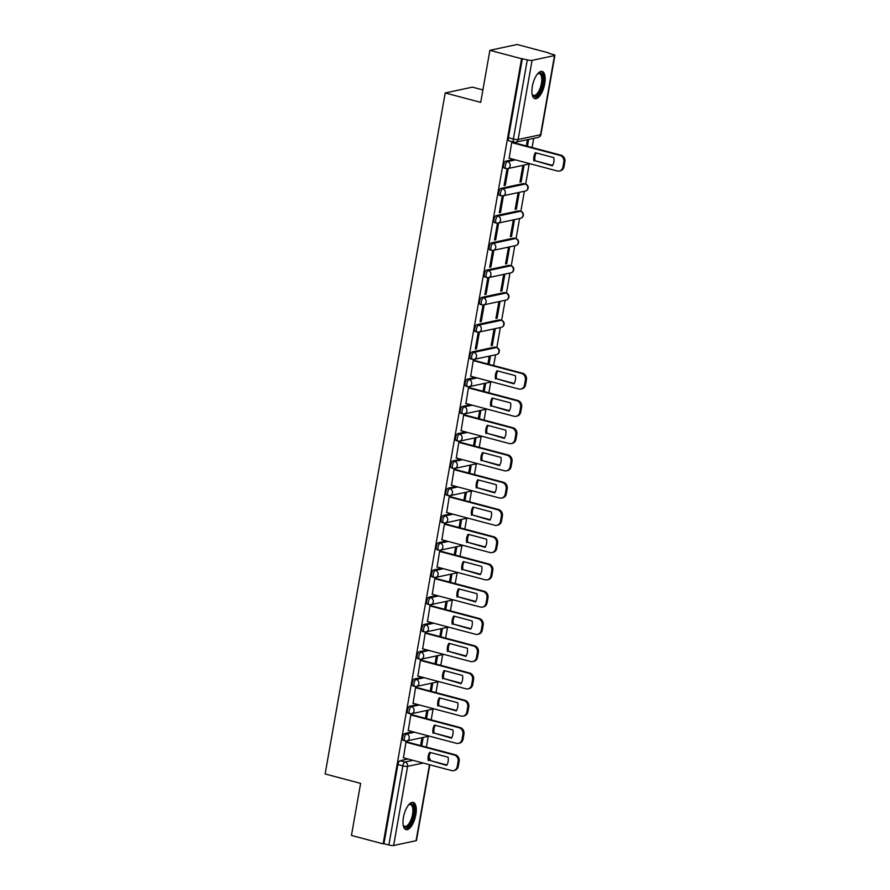 <?xml version="1.0" encoding="UTF-8"?>
<svg xmlns="http://www.w3.org/2000/svg" width="890" height="890" viewBox="0 0 890 890"><rect width="100%" height="100%" fill="white"/><g stroke="black" fill="none" stroke-linecap="round" stroke-linejoin="round"><path stroke-width="1.33" d="M412.827 731.758L404.894 733.46A3.616 1.48 104.9 0 0 402.692 737.287A3.616 1.48 104.9 0 0 403.348 740.435L405.106 740.903A3.616 1.48 -75.1 0 1 404.438 737.754A3.616 1.48 -75.1 0 1 406.641 733.916L414.573 732.225M417.632 704.502L409.7 706.204A3.616 1.48 104.9 0 0 407.498 710.031A3.616 1.48 104.9 0 0 408.154 713.179L409.912 713.647A3.616 1.48 -75.1 0 1 409.244 710.498A3.616 1.48 -75.1 0 1 411.447 706.66L419.379 704.969M422.439 677.257L414.506 678.948A3.616 1.48 104.9 0 0 412.304 682.775A3.616 1.48 104.9 0 0 412.96 685.934L414.718 686.39A3.616 1.48 -75.1 0 1 414.05 683.242A3.616 1.48 -75.1 0 1 416.253 679.415L424.185 677.713M427.245 650L419.312 651.691A3.616 1.48 104.9 0 0 417.11 655.529A3.616 1.48 104.9 0 0 417.766 658.678L419.524 659.145A3.616 1.48 -75.1 0 1 418.856 655.986A3.616 1.48 -75.1 0 1 421.059 652.159L428.991 650.457M432.051 622.744L424.118 624.435A3.616 1.48 104.9 0 0 421.916 628.273A3.616 1.48 104.9 0 0 422.572 631.422L424.33 631.889A3.616 1.48 -75.1 0 1 423.662 628.74A3.616 1.48 -75.1 0 1 425.865 624.902L433.797 623.211M436.857 595.488L428.924 597.179A3.616 1.48 104.9 0 0 426.722 601.017A3.616 1.48 104.9 0 0 427.378 604.165L429.136 604.633A3.616 1.48 -75.1 0 1 428.468 601.484A3.616 1.48 -75.1 0 1 430.671 597.646L438.603 595.955M441.663 568.232L433.73 569.934A3.616 1.48 104.9 0 0 431.528 573.761A3.616 1.48 104.9 0 0 432.184 576.909L433.942 577.376A3.616 1.48 -75.1 0 1 433.274 574.228A3.616 1.48 -75.1 0 1 435.477 570.39L443.409 568.699M446.469 540.975L438.536 542.678A3.616 1.48 104.9 0 0 436.334 546.505A3.616 1.48 104.9 0 0 436.99 549.664L438.748 550.12A3.616 1.48 -75.1 0 1 438.08 546.972A3.616 1.48 -75.1 0 1 440.283 543.145L448.215 541.443M451.274 513.73L443.342 515.421A3.616 1.48 104.9 0 0 441.14 519.248A3.616 1.48 104.9 0 0 441.796 522.408L443.554 522.864A3.616 1.48 -75.1 0 1 442.886 519.716A3.616 1.48 -75.1 0 1 445.089 515.889L453.021 514.186M456.08 486.474L448.148 488.165A3.616 1.48 104.9 0 0 445.946 492.003A3.616 1.48 104.9 0 0 446.602 495.151L448.349 495.619A3.616 1.48 -75.1 0 1 447.692 492.459A3.616 1.48 -75.1 0 1 449.895 488.632L457.827 486.941M460.887 459.218L452.954 460.909A3.616 1.48 104.9 0 0 450.752 464.747A3.616 1.48 104.9 0 0 451.408 467.895L453.155 468.363A3.616 1.48 -75.1 0 1 452.498 465.214A3.616 1.48 -75.1 0 1 454.701 461.376L462.633 459.685M465.693 431.962L457.76 433.653A3.616 1.48 104.9 0 0 455.558 437.491A3.616 1.48 104.9 0 0 456.214 440.639L457.961 441.106A3.616 1.48 -75.1 0 1 457.304 437.958A3.616 1.48 -75.1 0 1 459.507 434.12L467.439 432.429M470.487 404.705L462.566 406.407A3.616 1.48 104.9 0 0 460.364 410.234A3.616 1.48 104.9 0 0 461.02 413.383L462.767 413.85A3.616 1.48 -75.1 0 1 462.11 410.702A3.616 1.48 -75.1 0 1 464.313 406.864L472.245 405.173M475.293 377.449L467.372 379.151A3.616 1.48 104.9 0 0 465.17 382.978A3.616 1.48 104.9 0 0 465.826 386.138L467.573 386.594A3.616 1.48 -75.1 0 1 466.916 383.445A3.616 1.48 -75.1 0 1 469.119 379.618L477.051 377.916M494.629 347.1L472.178 351.895A3.616 1.48 104.9 0 0 469.976 355.733A3.616 1.48 104.9 0 0 470.632 358.881L472.379 359.349A3.616 1.48 -75.1 0 1 471.722 356.189A3.616 1.48 -75.1 0 1 473.925 352.362L496.375 347.567A3.616 1.48 -75.1 0 1 496.687 347.567L494.929 347.1A3.616 1.48 104.9 0 0 494.629 347.1L496.375 347.567A3.616 3.226 -102.1 0 1 496.509 354.587A3.616 3.616 0 0 0 496.687 347.567M499.424 319.844L476.973 324.639A3.616 1.48 104.9 0 0 474.771 328.477A3.616 1.48 104.9 0 0 475.438 331.625L477.185 332.092A3.616 1.48 -75.1 0 1 476.528 328.933A3.616 1.48 -75.1 0 1 478.731 325.106L501.181 320.311A3.616 1.48 -75.1 0 1 501.493 320.311L499.735 319.844A3.616 1.48 104.9 0 0 499.424 319.844L501.181 320.311A3.616 3.226 -102.1 0 1 501.315 327.331A3.616 3.616 0 0 0 501.493 320.311M504.23 292.588L481.779 297.382A3.616 1.48 104.9 0 0 479.577 301.221A3.616 1.48 104.9 0 0 480.244 304.369L481.991 304.836A3.616 1.48 -75.1 0 1 481.334 301.688A3.616 1.48 -75.1 0 1 483.537 297.85L505.987 293.055A3.616 1.48 -75.1 0 1 506.299 293.055L504.541 292.599A3.616 1.48 104.9 0 0 504.23 292.588L505.987 293.055A3.616 3.226 -102.1 0 1 506.121 300.075A3.616 3.616 0 0 0 506.299 293.055M509.036 265.331L486.585 270.126A3.616 1.48 104.9 0 0 484.382 273.964A3.616 1.48 104.9 0 0 485.05 277.113L486.797 277.58A3.616 1.48 -75.1 0 1 486.14 274.432A3.616 1.48 -75.1 0 1 488.343 270.593L510.793 265.798A3.616 1.48 -75.1 0 1 511.105 265.798L509.347 265.342A3.616 1.48 104.9 0 0 509.036 265.331L510.793 265.798A3.616 3.226 -102.1 0 1 510.927 272.829A3.616 3.616 0 0 0 511.105 265.798M513.841 238.086L491.391 242.881A3.616 1.48 104.9 0 0 489.189 246.708A3.616 1.48 104.9 0 0 489.856 249.856L491.603 250.324A3.616 1.48 -75.1 0 1 490.946 247.175A3.616 1.48 -75.1 0 1 493.149 243.337L515.599 238.542A3.616 1.48 -75.1 0 1 515.911 238.553L514.153 238.086A3.616 1.48 104.9 0 0 513.841 238.086L515.599 238.542A3.616 3.226 -102.1 0 1 515.733 245.573A3.616 3.616 0 0 0 515.911 238.553M518.648 210.83L496.197 215.625A3.616 1.48 104.9 0 0 493.995 219.452A3.616 1.48 104.9 0 0 494.662 222.611L496.409 223.067A3.616 1.48 -75.1 0 1 495.752 219.919A3.616 1.48 -75.1 0 1 497.955 216.092L520.405 211.286A3.616 1.48 -75.1 0 1 520.717 211.297L518.959 210.83A3.616 1.48 104.9 0 0 518.648 210.83L520.405 211.286A3.616 3.226 -102.1 0 1 520.539 218.317A3.616 3.616 0 0 0 520.717 211.297M523.453 183.574L501.003 188.369A3.616 1.48 104.9 0 0 498.801 192.207A3.616 1.48 104.9 0 0 499.468 195.355L501.215 195.822A3.616 1.48 -75.1 0 1 500.558 192.663A3.616 1.48 -75.1 0 1 502.761 188.836L525.211 184.041A3.616 1.48 -75.1 0 1 525.523 184.041L523.765 183.574A3.616 1.48 104.9 0 0 523.453 183.574L525.211 184.041A3.616 3.226 -102.1 0 1 525.345 191.061A3.616 3.616 0 0 0 525.523 184.041M513.741 159.421L505.809 161.112A3.616 1.48 104.9 0 0 503.607 164.95A3.616 1.48 104.9 0 0 504.274 168.099L506.021 168.566A3.616 1.48 -75.1 0 1 505.364 165.418A3.616 1.48 -75.1 0 1 507.567 161.58L515.499 159.888M544.713 83.727A14.084 5.763 104.9 0 0 542.144 71.434A14.084 5.763 104.9 0 0 532.342 86.374A14.084 5.763 104.9 0 0 534.912 98.657A14.084 5.763 104.9 0 0 544.713 83.727M415.83 814.695A14.084 5.763 104.9 0 0 413.249 802.413A14.084 5.763 104.9 0 0 403.448 817.343A14.084 5.763 104.9 0 0 406.029 829.636A14.084 5.763 104.9 0 0 415.83 814.695M426.377 747.111L428.279 736.353M431.183 719.865L433.085 709.096M435.989 692.609L437.891 681.84M440.795 665.353L442.697 654.595M445.601 638.097L447.503 627.339M450.407 610.84L452.309 600.082M455.213 583.595L457.115 572.826M460.019 556.339L461.921 545.57M464.825 529.083L466.727 518.314M469.631 501.827L471.533 491.069M474.437 474.57L476.339 463.812M479.243 447.314L481.145 436.556M484.049 420.069L485.94 409.3M488.855 392.813L490.746 382.044M493.661 365.556L495.552 354.787M496.82 347.612L500.358 327.542M501.626 320.356L505.164 300.286M506.432 293.099L509.97 273.03M511.238 265.843L514.776 245.773M516.044 238.587L519.582 218.517M520.85 211.331L524.388 191.261M525.656 184.085L529.194 164.016M532.109 147.518L533.722 138.339M548.718 53.267L552.935 54.39A3.616 0.667 10 0 1 554.904 55.347A3.616 0.667 10 0 1 554.526 55.569L532.075 60.364L518.125 139.508L540.575 134.713L554.526 55.569M482.903 89.923L472.412 87.142L445.2 92.961L480.711 102.372L489.889 50.318L521.573 58.718L383.134 843.854L351.45 835.443L360.628 783.389L325.128 773.966L445.2 92.961M489.889 50.318L517.101 44.5L548.785 52.911M429.803 764.799L416.464 840.483A3.616 0.667 -170 0 1 416.086 840.705L393.636 845.5A3.616 0.667 -170 0 1 388.863 844.999L383.935 843.687L397.886 764.543A3.616 1.48 -75.1 0 1 400.088 760.705L408.021 759.014M383.935 843.687L383.134 843.854M514.32 142.155A3.616 1.48 -75.1 0 1 514.008 142.155A3.616 1.48 -75.1 0 1 513.352 139.007L527.303 59.864L521.573 58.718M527.303 59.864A3.616 0.667 10 0 0 532.075 60.364M512.851 142.411L511.683 142.545L509.18 158.209M521.162 181.883L523.932 166.152L522.741 166.408L519.971 182.127L521.162 181.883L520.072 181.582M505.298 185.265L508.068 169.545L506.877 169.801L504.107 185.52L505.298 185.265L504.196 184.975M516.356 209.128L519.126 193.408L517.936 193.664L515.165 209.384L516.356 209.128L515.266 208.839M500.492 212.521L503.262 196.801L502.071 197.057L499.301 212.777L500.492 212.521L499.39 212.232M511.55 236.384L514.32 220.664L513.13 220.92L510.359 236.64L511.55 236.384L510.459 236.095M495.686 239.777L498.456 224.058L497.265 224.302L494.495 240.033L495.686 239.777L494.584 239.488M506.744 263.64L509.514 247.921L508.324 248.165L505.553 263.896L506.744 263.64L505.654 263.351M490.88 267.033L493.65 251.303L492.459 251.559L489.689 267.289L490.88 267.033L489.778 266.744M501.938 290.897L504.708 275.166L503.518 275.422L500.747 291.152L501.938 290.897L500.848 290.607M486.074 294.29L488.844 278.559L487.653 278.815L484.883 294.534L486.074 294.29L484.983 293.989M497.132 318.153L499.902 302.422L498.712 302.678L495.941 318.397L497.132 318.153L496.042 317.864M481.268 321.535L484.038 305.815L482.847 306.071L480.077 321.791L481.268 321.535L480.177 321.245M492.326 345.398L495.096 329.678L493.906 329.934L491.135 345.654L492.326 345.398L491.236 345.109M476.462 348.791L479.232 333.071L478.041 333.327L475.271 349.047L476.462 348.791L475.371 348.502M488.988 364.322L490.29 356.935L489.099 357.19L487.898 364.032M474.403 360.45L473.235 360.572L470.732 376.248M484.182 391.567L485.484 384.191L484.293 384.447L483.092 391.277M469.597 387.706L468.429 387.829L465.926 403.493M479.376 418.823L480.678 411.447L479.488 411.692L478.286 418.534M464.791 414.951L463.623 415.085L461.12 430.749M474.57 446.079L475.872 438.692L474.682 438.948L473.48 445.79M459.985 442.208L458.817 442.341L456.314 458.005M469.764 473.335L471.066 465.948L469.876 466.204L468.674 473.046M455.179 469.464L454.011 469.597L451.508 485.261M464.958 500.592L466.26 493.205L465.07 493.461L463.868 500.302M450.373 496.72L449.205 496.854L446.702 512.518M460.152 527.848L461.454 520.461L460.275 520.717L459.062 527.548M445.567 523.976L444.399 524.099L441.896 539.774M455.346 555.093L456.659 547.717L455.469 547.973L454.256 554.804M440.761 551.233L439.593 551.355L437.09 567.019M450.551 582.349L451.853 574.973L450.663 575.218L449.45 582.06M435.955 578.478L434.787 578.611L432.295 594.275M445.745 609.606L447.047 602.219L445.857 602.474L444.644 609.316M431.149 605.734L429.981 605.868L427.489 621.531M440.939 636.862L442.241 629.475L441.051 629.731L439.838 636.573M426.343 632.99L425.175 633.124L422.683 648.788M436.133 664.118L437.435 656.731L436.245 656.987L435.032 663.829M421.549 660.247L420.38 660.38L417.877 676.044M431.327 691.363L432.629 683.987L431.439 684.243L430.226 691.074M416.743 687.503L415.574 687.625L413.071 703.3M426.521 718.619L427.823 711.244L426.633 711.488L425.42 718.33M411.936 714.748L410.768 714.881L408.265 730.545M421.715 745.876L423.017 738.489L421.827 738.745L420.614 745.586M407.13 742.004L405.962 742.138L403.459 757.802M527.436 146.283L528.649 139.43M527.459 139.686L526.346 145.993M522.374 58.551L508.413 137.694A3.616 1.48 104.9 0 0 509.08 140.843L514.008 142.155A3.616 3.616 0 0 0 515.688 142.2L538.139 137.394A3.616 3.616 0 0 0 540.942 134.49L554.904 55.347M533.944 160.945A11.281 10.079 77.9 0 1 535.391 152.724L553.836 157.619A11.281 10.079 77.9 0 1 552.39 165.829L534.979 160.723A11.281 10.079 77.9 0 1 536.181 152.935M534.979 160.723L552.634 165.407M512.607 142.344L561.023 155.194A5.418 4.839 77.9 0 1 564.872 161.702L563.982 166.764A5.418 4.839 77.9 0 1 560.333 170.802L559.309 171.013A5.418 4.839 -102.1 0 0 562.947 166.986L563.848 161.924A5.418 4.839 -102.1 0 0 559.988 155.416L561.023 155.194M508.935 158.142L557.251 170.958A5.418 4.839 -102.1 0 0 559.309 171.013M511.672 142.589L559.988 155.416M537.538 73.881A12.182 4.984 -75.1 0 1 537.883 73.603A12.182 4.984 -75.1 0 1 541.732 73.926A12.182 4.984 -75.1 0 1 540.853 89.612A12.182 4.984 -75.1 0 1 532.776 95.497A12.182 4.984 -75.1 0 1 532.298 94.663A12.182 4.984 -75.1 0 1 532.131 94.251M532.12 94.195A11.281 4.617 104.9 0 0 532.309 94.485A11.281 4.617 104.9 0 0 533.566 95.408A11.281 4.617 104.9 0 0 540.408 87.398A11.281 4.617 104.9 0 0 540.608 74.515A11.281 4.617 104.9 0 0 539.351 73.592A11.281 4.617 104.9 0 0 537.504 73.926M534.156 98.312A13.995 5.729 104.9 0 0 542.333 87.732A13.995 5.729 104.9 0 0 542.399 72.324A13.995 5.729 104.9 0 0 541.309 71.367M408.644 804.86A12.182 4.984 -75.1 0 1 409 804.582A12.182 4.984 -75.1 0 1 412.838 804.894A12.182 4.984 -75.1 0 1 411.959 820.591A12.182 4.984 -75.1 0 1 403.882 826.465A12.182 4.984 -75.1 0 1 403.404 825.642A12.182 4.984 -75.1 0 1 403.237 825.23M403.226 825.175A11.281 4.617 104.9 0 0 403.426 825.464A11.281 4.617 104.9 0 0 404.672 826.376A11.281 4.617 104.9 0 0 411.514 818.377A11.281 4.617 104.9 0 0 411.714 805.483A11.281 4.617 104.9 0 0 410.457 804.571A11.281 4.617 104.9 0 0 408.61 804.905M405.273 829.28A13.995 5.729 104.9 0 0 413.45 818.711A13.995 5.729 104.9 0 0 413.505 803.303A13.995 5.729 104.9 0 0 412.415 802.335M495.507 378.973A11.281 10.079 77.9 0 1 496.954 370.763L515.388 375.658A11.281 10.079 77.9 0 1 513.942 383.868L496.531 378.751A11.281 10.079 77.9 0 1 497.733 370.974M496.531 378.751L514.186 383.434M474.159 360.383L522.575 373.233A5.418 4.839 77.9 0 1 526.435 379.741L525.534 384.803A5.418 4.839 77.9 0 1 521.896 388.83L520.861 389.052A5.418 4.839 -102.1 0 0 524.51 385.025L525.4 379.952A5.418 4.839 -102.1 0 0 521.551 373.444L522.575 373.233M470.487 376.181L518.803 388.997A5.418 4.839 -102.1 0 0 520.861 389.052M473.224 360.628L521.551 373.444M490.702 406.229A11.281 10.079 77.9 0 1 492.148 398.019L510.582 402.914A11.281 10.079 77.9 0 1 509.136 411.124L491.725 406.007A11.281 10.079 77.9 0 1 492.926 398.231M491.725 406.007L509.38 410.691M469.353 387.639L517.769 400.478A5.418 4.839 77.9 0 1 521.629 406.986L520.728 412.059A5.418 4.839 77.9 0 1 517.09 416.086L516.055 416.309A5.418 4.839 -102.1 0 0 519.704 412.281L520.594 407.208A5.418 4.839 -102.1 0 0 516.745 400.7L517.769 400.478M465.681 403.437L513.997 416.253A5.418 4.839 -102.1 0 0 516.055 416.309M468.418 387.884L516.745 400.7M485.896 433.486A11.281 10.079 77.9 0 1 487.342 425.275L505.776 430.17A11.281 10.079 77.9 0 1 504.33 438.381L486.919 433.263A11.281 10.079 77.9 0 1 488.12 425.476M486.919 433.263L504.574 437.947M464.547 414.885L512.963 427.734A5.418 4.839 77.9 0 1 516.823 434.242L515.922 439.315A5.418 4.839 77.9 0 1 512.284 443.342L511.249 443.565A5.418 4.839 -102.1 0 0 514.898 439.538L515.788 434.465A5.418 4.839 -102.1 0 0 511.939 427.957L512.963 427.734M460.875 430.682L509.191 443.509A5.418 4.839 -102.1 0 0 511.249 443.565M463.612 415.141L511.939 427.957M481.09 460.742A11.281 10.079 77.9 0 1 482.536 452.521L500.981 457.416A11.281 10.079 77.9 0 1 499.524 465.626L482.113 460.519A11.281 10.079 77.9 0 1 483.315 452.732M482.113 460.519L499.768 465.203M459.741 442.141L508.157 454.99A5.418 4.839 77.9 0 1 512.017 461.498L511.116 466.571A5.418 4.839 77.9 0 1 507.478 470.599L506.443 470.821A5.418 4.839 -102.1 0 0 510.092 466.783L510.982 461.721A5.418 4.839 -102.1 0 0 507.133 455.213L508.157 454.99M456.069 457.938L504.385 470.766A5.418 4.839 -102.1 0 0 506.443 470.821M458.806 442.397L507.133 455.213M476.284 487.987A11.281 10.079 77.9 0 1 477.73 479.777L496.175 484.672A11.281 10.079 77.9 0 1 494.718 492.882L477.307 487.776A11.281 10.079 77.9 0 1 478.509 479.988M477.307 487.776L494.974 492.459M454.935 469.397L503.351 482.247A5.418 4.839 77.9 0 1 507.211 488.755L506.31 493.817A5.418 4.839 77.9 0 1 502.672 497.855L501.637 498.066A5.418 4.839 -102.1 0 0 505.286 494.039L506.176 488.977A5.418 4.839 -102.1 0 0 502.327 482.469L503.351 482.247M451.263 485.195L499.579 498.011A5.418 4.839 -102.1 0 0 501.637 498.066M454.011 469.642L502.327 482.469M471.478 515.243A11.281 10.079 77.9 0 1 472.924 507.033L491.369 511.928A11.281 10.079 77.9 0 1 489.912 520.138L472.501 515.021A11.281 10.079 77.9 0 1 473.703 507.244M472.501 515.021L490.168 519.716M450.129 496.653L498.545 509.503A5.418 4.839 77.9 0 1 502.405 516.011L501.504 521.073A5.418 4.839 77.9 0 1 497.866 525.1L496.831 525.322A5.418 4.839 -102.1 0 0 500.48 521.295L501.37 516.233A5.418 4.839 -102.1 0 0 497.521 509.725L498.545 509.503M446.457 512.451L494.773 525.267A5.418 4.839 -102.1 0 0 496.831 525.322M449.205 496.898L497.521 509.725M466.672 542.5A11.281 10.079 77.9 0 1 468.118 534.289L486.563 539.184A11.281 10.079 77.9 0 1 485.106 547.394L467.695 542.277A11.281 10.079 77.9 0 1 468.897 534.501M467.695 542.277L485.361 546.961M445.323 523.91L493.739 536.759A5.418 4.839 77.9 0 1 497.599 543.267L496.698 548.329A5.418 4.839 77.9 0 1 493.06 552.356L492.025 552.579A5.418 4.839 -102.1 0 0 495.674 548.552L496.564 543.479A5.418 4.839 -102.1 0 0 492.715 536.97L493.739 536.759M441.651 539.707L489.967 552.523A5.418 4.839 -102.1 0 0 492.025 552.579M444.399 524.154L492.715 536.97M461.866 569.756A11.281 10.079 77.9 0 1 463.312 561.546L481.757 566.441A11.281 10.079 77.9 0 1 480.3 574.651L462.889 569.533A11.281 10.079 77.9 0 1 464.091 561.757M462.889 569.533L480.555 574.217M440.517 551.166L488.933 564.004A5.418 4.839 77.9 0 1 492.793 570.512L491.892 575.585A5.418 4.839 77.9 0 1 488.254 579.613L487.219 579.835A5.418 4.839 -102.1 0 0 490.868 575.808L491.758 570.735A5.418 4.839 -102.1 0 0 487.909 564.227L488.933 564.004M436.845 566.963L485.161 579.779A5.418 4.839 -102.1 0 0 487.219 579.835M439.593 551.411L487.909 564.227M457.06 597.012A11.281 10.079 77.9 0 1 458.506 588.802L476.951 593.686A11.281 10.079 77.9 0 1 475.505 601.907L458.083 596.79A11.281 10.079 77.9 0 1 459.284 589.002M458.083 596.79L475.75 601.473M435.711 578.411L484.138 591.26A5.418 4.839 77.9 0 1 487.987 597.769L487.097 602.841A5.418 4.839 77.9 0 1 483.448 606.869L482.413 607.091A5.418 4.839 -102.1 0 0 486.062 603.053L486.952 597.991A5.418 4.839 -102.1 0 0 483.103 591.483L484.138 591.26M432.039 594.209L480.355 607.036A5.418 4.839 -102.1 0 0 482.413 607.091M434.787 578.667L483.103 591.483M452.253 624.268A11.281 10.079 77.9 0 1 453.7 616.047L472.145 620.942A11.281 10.079 77.9 0 1 470.699 629.152L453.277 624.046A11.281 10.079 77.9 0 1 454.478 616.258M453.277 624.046L470.944 628.729M430.905 605.667L479.332 618.517A5.418 4.839 77.9 0 1 483.181 625.025L482.291 630.087A5.418 4.839 77.9 0 1 478.642 634.125L477.607 634.336A5.418 4.839 -102.1 0 0 481.256 630.309L482.146 625.247A5.418 4.839 -102.1 0 0 478.297 618.739L479.332 618.517M427.233 621.465L475.549 634.281A5.418 4.839 -102.1 0 0 477.607 634.336M429.981 605.912L478.297 618.739M447.447 651.513A11.281 10.079 77.9 0 1 448.894 643.303L467.339 648.198A11.281 10.079 77.9 0 1 465.893 656.408L448.482 651.302A11.281 10.079 77.9 0 1 449.684 643.515M448.482 651.302L466.138 655.986M426.099 632.923L474.526 645.773A5.418 4.839 77.9 0 1 478.375 652.281L477.485 657.343A5.418 4.839 77.9 0 1 473.836 661.37L472.801 661.593A5.418 4.839 -102.1 0 0 476.45 657.565L477.34 652.504A5.418 4.839 -102.1 0 0 473.491 645.995L474.526 645.773M422.427 648.721L470.743 661.537A5.418 4.839 -102.1 0 0 472.801 661.593M425.175 633.168L473.491 645.995M442.642 678.77A11.281 10.079 77.9 0 1 444.088 670.559L462.533 675.454A11.281 10.079 77.9 0 1 461.087 683.665L443.676 678.547A11.281 10.079 77.9 0 1 444.878 670.771M443.676 678.547L461.332 683.231M421.293 660.18L469.72 673.029A5.418 4.839 77.9 0 1 473.569 679.537L472.679 684.599A5.418 4.839 77.9 0 1 469.03 688.626L467.995 688.849A5.418 4.839 -102.1 0 0 471.644 684.822L472.534 679.76A5.418 4.839 -102.1 0 0 468.685 673.24L469.72 673.029M417.621 675.977L465.937 688.793A5.418 4.839 -102.1 0 0 467.995 688.849M420.369 660.424L468.685 673.24M437.836 706.026A11.281 10.079 77.9 0 1 439.282 697.816L457.727 702.711A11.281 10.079 77.9 0 1 456.281 710.921L438.87 705.803A11.281 10.079 77.9 0 1 440.072 698.027M438.87 705.803L456.526 710.487M416.487 687.436L464.914 700.285A5.418 4.839 77.9 0 1 468.763 706.794L467.873 711.855A5.418 4.839 77.9 0 1 464.224 715.883L463.189 716.105A5.418 4.839 -102.1 0 0 466.838 712.078L467.728 707.005A5.418 4.839 -102.1 0 0 463.879 700.497L464.914 700.285M412.815 703.234L461.131 716.049A5.418 4.839 -102.1 0 0 463.189 716.105M415.563 687.681L463.879 700.497M433.03 733.282A11.281 10.079 77.9 0 1 434.476 725.072L452.921 729.967A11.281 10.079 77.9 0 1 451.475 738.177L434.064 733.06A11.281 10.079 77.9 0 1 435.266 725.272M434.064 733.06L451.72 737.743M411.681 714.692L460.108 727.531A5.418 4.839 77.9 0 1 463.957 734.039L463.067 739.112A5.418 4.839 77.9 0 1 459.418 743.139L458.383 743.361A5.418 4.839 -102.1 0 0 462.032 739.334L462.922 734.261A5.418 4.839 -102.1 0 0 459.073 727.753L460.108 727.531M408.009 730.479L456.336 743.306A5.418 4.839 -102.1 0 0 458.383 743.361M410.757 714.937L459.073 727.753M428.224 760.538A11.281 10.079 77.9 0 1 429.67 752.328L448.115 757.212A11.281 10.079 77.9 0 1 446.669 765.422L429.258 760.316A11.281 10.079 77.9 0 1 430.46 752.528M429.258 760.316L446.914 765M406.875 741.937L455.302 754.787A5.418 4.839 77.9 0 1 459.151 761.295L458.261 766.368A5.418 4.839 77.9 0 1 454.612 770.395L453.577 770.618A5.418 4.839 -102.1 0 0 457.226 766.579L458.116 761.517A5.418 4.839 -102.1 0 0 454.267 755.009L455.302 754.787M403.203 757.735L451.53 770.562A5.418 4.839 -102.1 0 0 453.577 770.618M405.951 742.193L454.267 755.009M404.894 733.46L406.641 733.916A3.616 3.226 77.9 0 1 409.211 738.255A3.616 3.226 -102.1 0 1 405.417 740.903A3.616 1.48 -75.1 0 1 405.106 740.903A3.616 3.616 0 0 0 406.786 740.947L429.236 736.152A3.616 3.226 -102.1 0 0 429.303 736.13A3.616 3.616 0 0 1 429.236 736.152M409.7 706.204L411.447 706.66A3.616 3.226 77.9 0 1 414.017 710.999A3.616 3.226 -102.1 0 1 410.223 713.658A3.616 1.48 -75.1 0 1 409.912 713.647A3.616 3.616 0 0 0 411.592 713.691L434.042 708.896A3.616 3.226 -102.1 0 0 434.109 708.874A3.616 3.616 0 0 1 434.042 708.896M414.506 678.948L416.253 679.415A3.616 3.226 77.9 0 1 418.823 683.754A3.616 3.226 -102.1 0 1 415.029 686.401A3.616 1.48 -75.1 0 1 414.718 686.39A3.616 3.616 0 0 0 416.398 686.435L438.848 681.64A3.616 3.226 -102.1 0 0 438.915 681.629A3.616 3.616 0 0 1 438.848 681.64M419.312 651.691L421.059 652.159A3.616 3.226 77.9 0 1 423.629 656.497A3.616 3.226 -102.1 0 1 419.835 659.145A3.616 1.48 -75.1 0 1 419.524 659.145A3.616 3.616 0 0 0 421.204 659.178L443.654 654.384A3.616 3.226 -102.1 0 0 443.721 654.373A3.616 3.616 0 0 1 443.654 654.384M424.118 624.435L425.865 624.902A3.616 3.226 77.9 0 1 428.435 629.241A3.616 3.226 -102.1 0 1 424.63 631.889A3.616 1.48 -75.1 0 1 424.33 631.889A3.616 3.616 0 0 0 426.01 631.922L448.46 627.127A3.616 3.226 -102.1 0 0 448.527 627.116A3.616 3.616 0 0 1 448.46 627.127M428.924 597.179L430.671 597.646A3.616 3.226 77.9 0 1 433.241 601.985A3.616 3.226 -102.1 0 1 429.436 604.633A3.616 1.48 -75.1 0 1 429.136 604.633A3.616 3.616 0 0 0 430.816 604.677L453.266 599.871A3.616 3.226 -102.1 0 0 453.333 599.86A3.616 3.616 0 0 1 453.266 599.871M433.73 569.934L435.477 570.39A3.616 3.226 77.9 0 1 438.047 574.729A3.616 3.226 -102.1 0 1 434.242 577.376A3.616 1.48 -75.1 0 1 433.942 577.376A3.616 3.616 0 0 0 435.622 577.421L458.072 572.626A3.616 3.226 -102.1 0 0 458.139 572.604A3.616 3.616 0 0 1 458.072 572.626M438.536 542.678L440.283 543.145A3.616 3.226 77.9 0 1 442.853 547.484A3.616 3.226 -102.1 0 1 439.048 550.131A3.616 1.48 -75.1 0 1 438.748 550.12A3.616 3.616 0 0 0 440.428 550.165L462.878 545.37A3.616 3.226 -102.1 0 0 462.945 545.347A3.616 3.616 0 0 1 462.878 545.37M443.342 515.421L445.089 515.889A3.616 3.226 77.9 0 1 447.659 520.227A3.616 3.226 -102.1 0 1 443.854 522.875A3.616 1.48 -75.1 0 1 443.554 522.864A3.616 3.616 0 0 0 445.234 522.908L467.684 518.114A3.616 3.226 -102.1 0 0 467.751 518.102A3.616 3.616 0 0 1 467.684 518.114M448.148 488.165L449.895 488.632A3.616 3.226 77.9 0 1 452.465 492.971A3.616 3.226 -102.1 0 1 448.66 495.619A3.616 1.48 -75.1 0 1 448.349 495.619A3.616 3.616 0 0 0 450.04 495.652L472.49 490.857A3.616 3.226 -102.1 0 0 472.557 490.846A3.616 3.616 0 0 1 472.49 490.857M452.954 460.909L454.701 461.376A3.616 3.226 77.9 0 1 457.271 465.715A3.616 3.226 -102.1 0 1 453.466 468.363A3.616 1.48 -75.1 0 1 453.155 468.363A3.616 3.616 0 0 0 454.846 468.407L477.296 463.601A3.616 3.226 -102.1 0 0 477.363 463.59A3.616 3.616 0 0 1 477.296 463.601M457.76 433.653L459.507 434.12A3.616 3.226 77.9 0 1 462.077 438.459A3.616 3.226 -102.1 0 1 458.272 441.106A3.616 1.48 -75.1 0 1 457.961 441.106A3.616 3.616 0 0 0 459.641 441.151L482.091 436.356A3.616 3.226 -102.1 0 0 482.169 436.334A3.616 3.616 0 0 1 482.091 436.356M462.566 406.407L464.313 406.864A3.616 3.226 77.9 0 1 466.883 411.202A3.616 3.226 -102.1 0 1 463.078 413.861A3.616 1.48 -75.1 0 1 462.767 413.85A3.616 3.616 0 0 0 464.447 413.895L486.897 409.1A3.616 3.226 -102.1 0 0 486.975 409.077A3.616 3.616 0 0 1 486.897 409.1M467.372 379.151L469.119 379.618A3.616 3.226 77.9 0 1 471.689 383.957A3.616 3.226 -102.1 0 1 467.884 386.605A3.616 1.48 -75.1 0 1 467.573 386.594A3.616 3.616 0 0 0 469.253 386.638L491.703 381.843A3.616 3.226 -102.1 0 0 491.781 381.821A3.616 3.616 0 0 1 491.703 381.843M472.178 351.895L473.925 352.362A3.616 3.226 77.9 0 1 476.495 356.701A3.616 3.226 -102.1 0 1 472.69 359.349A3.616 1.48 -75.1 0 1 472.379 359.349A3.616 3.616 0 0 0 474.059 359.382L496.509 354.587M476.973 324.639L478.731 325.106A3.616 3.226 77.9 0 1 481.301 329.445A3.616 3.226 -102.1 0 1 477.496 332.092A3.616 1.48 -75.1 0 1 477.185 332.092A3.616 3.616 0 0 0 478.865 332.126L501.315 327.331M481.779 297.382L483.537 297.85A3.616 3.226 77.9 0 1 486.107 302.188A3.616 3.226 -102.1 0 1 482.302 304.836A3.616 1.48 -75.1 0 1 481.991 304.836A3.616 3.616 0 0 0 483.671 304.881L506.121 300.075M486.585 270.126L488.343 270.593A3.616 3.226 77.9 0 1 490.913 274.932A3.616 3.226 -102.1 0 1 487.108 277.58A3.616 1.48 -75.1 0 1 486.797 277.58A3.616 3.616 0 0 0 488.476 277.624L510.927 272.829M491.391 242.881L493.149 243.337A3.616 3.226 77.9 0 1 495.719 247.676A3.616 3.226 -102.1 0 1 491.914 250.335A3.616 1.48 -75.1 0 1 491.603 250.324A3.616 3.616 0 0 0 493.282 250.368L515.733 245.573M496.197 215.625L497.955 216.092A3.616 3.226 77.9 0 1 500.525 220.431A3.616 3.226 -102.1 0 1 496.72 223.079A3.616 1.48 -75.1 0 1 496.409 223.067A3.616 3.616 0 0 0 498.089 223.112L520.539 218.317M501.003 188.369L502.761 188.836A3.616 3.226 77.9 0 1 505.331 193.174A3.616 3.226 -102.1 0 1 501.526 195.822A3.616 1.48 -75.1 0 1 501.215 195.822A3.616 3.616 0 0 0 502.895 195.856L525.345 191.061M505.809 161.112L507.567 161.58A3.616 3.226 77.9 0 1 510.137 165.918A3.616 3.226 -102.1 0 1 506.332 168.566A3.616 1.48 -75.1 0 1 506.021 168.566A3.616 3.616 0 0 0 507.701 168.599L530.151 163.805A3.616 3.226 -102.1 0 0 530.218 163.793A3.616 3.616 0 0 1 530.151 163.805M400.088 760.705L405.028 762.018L412.96 760.327M423.162 763.03L407.598 766.357L393.636 845.5M416.086 840.705L429.492 764.71M508.413 137.694L513.352 139.007A3.616 0.667 -170 0 0 518.125 139.508A3.616 3.226 77.9 0 1 515.688 142.2M397.886 764.543L402.825 765.856A3.616 1.48 -75.1 0 1 405.028 762.018A3.616 3.226 -102.1 0 1 407.598 766.357A3.616 0.667 -170 0 1 402.825 765.856L388.863 844.999M430.081 760.538A3.616 3.226 -102.1 0 0 429.058 758.191M540.942 134.49A3.616 0.667 10 0 1 540.575 134.713A3.616 3.226 77.9 0 1 538.139 137.394M562.947 166.986L563.982 166.764M563.848 161.924L564.872 161.702M524.51 385.025L525.534 384.803M525.4 379.952L526.435 379.741M519.704 412.281L520.728 412.059M520.594 407.208L521.629 406.986M514.898 439.538L515.922 439.315M515.788 434.465L516.823 434.242M510.092 466.783L511.116 466.571M510.982 461.721L512.017 461.498M505.286 494.039L506.31 493.817M506.176 488.977L507.211 488.755M500.48 521.295L501.504 521.073M501.37 516.233L502.405 516.011M495.674 548.552L496.698 548.329M496.564 543.479L497.599 543.267M490.868 575.808L491.892 575.585M491.758 570.735L492.793 570.512M486.062 603.053L487.097 602.841M486.952 597.991L487.987 597.769M481.256 630.309L482.291 630.087M482.146 625.247L483.181 625.025M476.45 657.565L477.485 657.343M477.34 652.504L478.375 652.281M471.644 684.822L472.679 684.599M472.534 679.76L473.569 679.537M466.838 712.078L467.873 711.855M467.728 707.005L468.763 706.794M462.032 739.334L463.067 739.112M462.922 734.261L463.957 734.039M457.226 766.579L458.261 766.368M458.116 761.517L459.151 761.295M430.471 760.639A3.616 3.616 0 0 0 429.069 757.857"/></g></svg>

